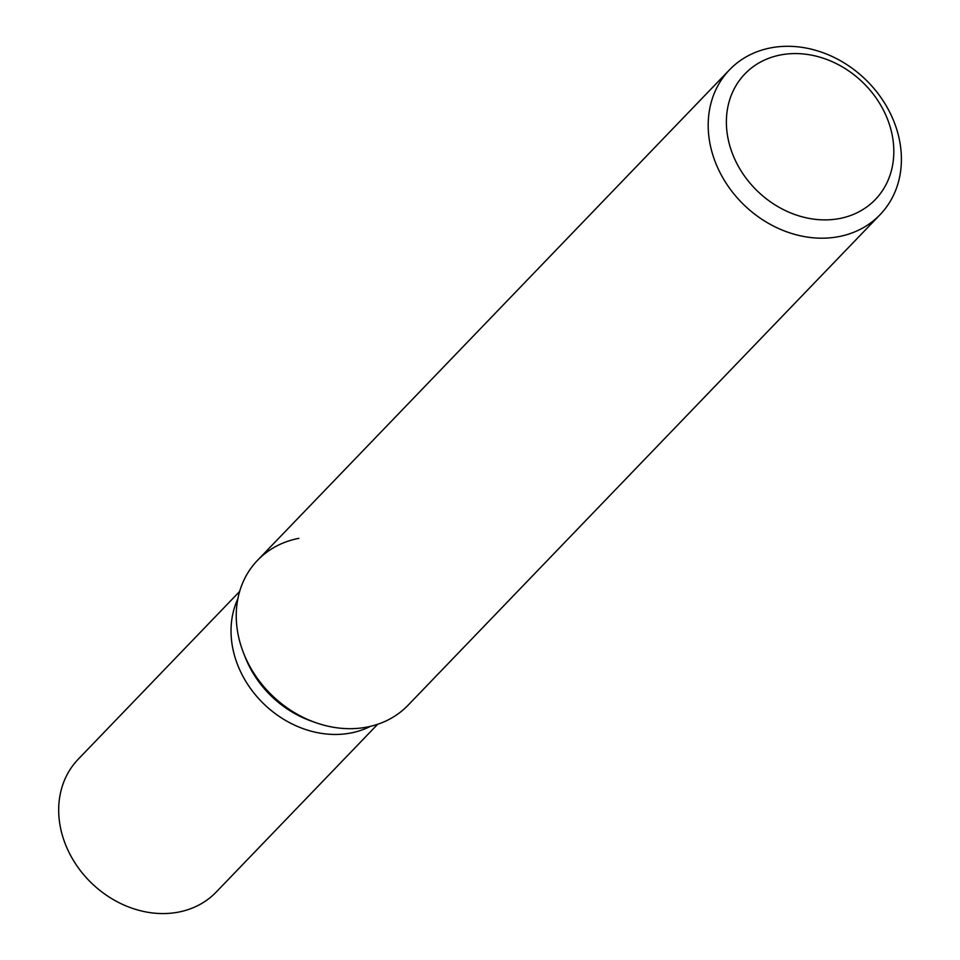 <?xml version="1.0" encoding="UTF-8"?>
<svg xmlns="http://www.w3.org/2000/svg" width="960" height="960" viewBox="0 0 960 960"><rect width="100%" height="100%" fill="white"/><g stroke="black" fill="none" stroke-linecap="round" stroke-linejoin="round"><path stroke-width="1.44" d="M370.416 726.336A95.772 80.04 -136.1 0 1 350.736 733.02A95.772 80.04 -136.1 0 1 303.732 728.868A95.772 80.04 -136.1 0 1 237.9 665.52A95.772 80.04 -136.1 0 1 237.852 598.788A95.772 80.04 -136.1 0 0 236.688 662.352A95.772 80.04 -136.1 0 0 370.416 726.336M895.236 124.956A104.472 87.324 -136.1 0 1 880.08 214.68A104.472 87.324 -136.1 0 1 789.504 232.788A104.472 87.324 -136.1 0 1 714.36 159.528A104.472 87.324 -136.1 0 1 729.516 69.804A104.472 87.324 -136.1 0 1 820.092 51.696A104.472 87.324 -136.1 0 1 895.236 124.956M880.08 214.68L408.132 705.168A104.472 87.324 -136.1 0 1 317.556 723.276A104.472 87.324 -136.1 0 1 242.412 650.004A104.472 87.324 -136.1 0 1 257.568 560.28L729.516 69.804M888.48 121.752A90.54 75.684 -136.1 0 1 839.556 218.532A90.54 75.684 -136.1 0 1 731.724 151.716A90.54 75.684 -136.1 0 1 780.648 54.936A90.54 75.684 -136.1 0 1 888.48 121.752M243.732 653.484A104.472 87.324 -136.1 0 1 298.872 538.344M314.988 722.388L311.244 721.056A95.772 80.04 -136.1 0 1 245.412 657.72L243.948 654.024M350.736 733.02A95.772 80.04 -136.1 0 1 303.72 728.868A95.772 80.04 -136.1 0 1 237.9 665.532L237.9 665.52M377.664 724.272L216.264 892.008A95.772 80.04 -136.1 0 1 133.236 908.616A95.772 80.04 -136.1 0 1 64.344 841.452A95.772 80.04 -136.1 0 1 78.24 759.204L239.64 591.468"/></g></svg>
